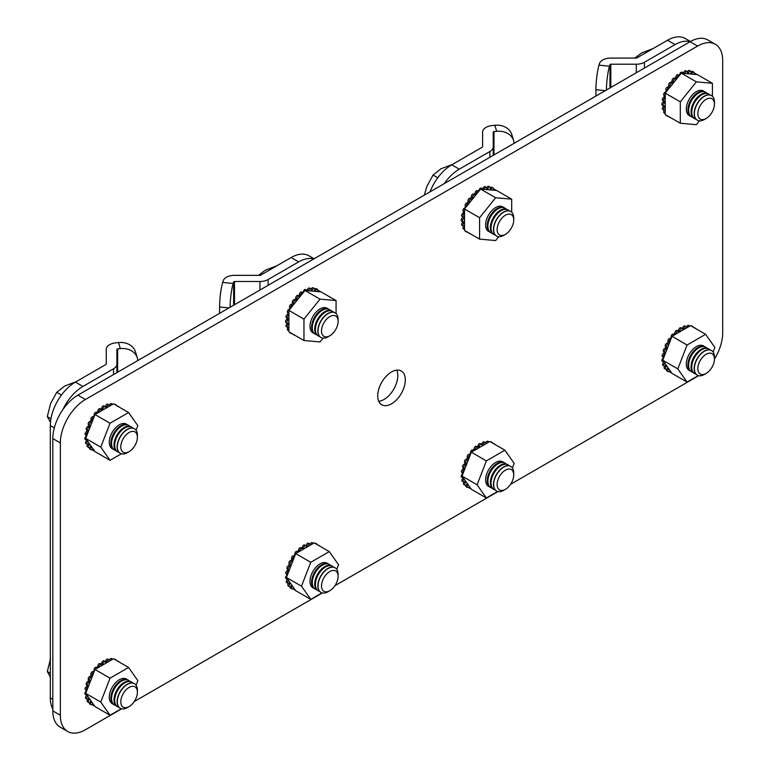 <?xml version="1.0" encoding="UTF-8"?>
<svg xmlns="http://www.w3.org/2000/svg" width="770" height="770" viewBox="0 0 770 770"><rect width="100%" height="100%" fill="white"/><g stroke="black" fill="none" stroke-linecap="round" stroke-linejoin="round"><path stroke-width="1.16" d="M391.526 403.827A19.51 11.271 120 0 0 404.269 386.636A19.51 11.271 120 0 0 401.276 370.996A19.51 11.271 120 0 0 391.526 371.968A19.51 11.271 120 0 0 378.773 389.158A19.51 11.271 120 0 0 381.766 404.799A19.51 11.271 120 0 0 391.526 403.827M378.753 401.314A19.51 11.271 120 0 0 383.999 399.486A19.51 11.271 120 0 0 396.762 370.129M714.444 359.109A35.478 20.482 120 0 0 722.693 332.852L722.693 60.541A35.478 20.482 120 0 0 715.349 44.294A35.478 20.482 120 0 0 697.61 46.056L85.441 399.486A35.478 20.482 120 0 0 60.349 442.933L52.822 438.592L52.822 710.912L60.349 715.253A35.478 20.482 120 0 0 67.702 731.5A35.478 20.482 120 0 0 85.441 729.739L121.66 708.833M60.349 442.933L60.349 715.253M134.23 701.576L322.37 592.958M334.94 585.691L497.988 491.558M510.568 484.301L697.61 376.309A35.478 20.482 120 0 0 698.669 375.673M697.61 46.056L690.084 41.705L77.914 395.135L85.441 399.486M67.702 731.5L60.176 727.159A35.478 20.482 -60 0 1 52.822 710.912M52.822 438.592A35.478 20.482 -60 0 1 77.914 395.135M644.423 68.058L644.423 62.274L675.03 44.602A35.478 20.482 120 0 1 690.084 41.705A35.478 20.482 -60 0 1 707.822 39.944L715.349 44.294M137.792 360.572A17.739 14.264 163 0 0 137.31 357.906A17.739 14.264 163 0 0 120.341 348.608L118.493 342.554A17.739 14.264 -17 0 1 135.462 351.861L137.31 357.906M54.323 427.87L50.32 425.56A35.478 20.482 -60 0 1 75.402 382.103L82.929 386.444L113.527 368.782A11.531 6.66 0 0 0 116.905 364.075L116.905 349.387A0.886 0.51 180 0 1 117.637 348.877L120.341 348.608M75.402 382.103L106 364.431A0.886 0.51 0 0 0 106.26 364.075L106.26 349.387A11.531 6.66 180 0 1 115.789 342.833L118.493 342.554M52.822 709.054A35.478 20.482 -60 0 1 50.32 697.88L52.822 699.324M50.32 425.56L50.32 697.88M82.929 386.444A35.478 20.482 120 0 0 62.861 409.621M116.905 364.075L116.905 372.622M313.746 258.98A35.478 20.482 120 0 0 298.693 261.877L268.095 279.539A11.531 6.66 180 0 1 259.942 281.493L234.504 281.493A0.886 0.51 0 0 0 233.628 281.916L233.156 283.476A17.739 2.512 95.8 0 0 230.076 307.288M219.594 313.342L219.594 306.98A17.739 2.512 -84.2 0 1 222.674 282.407L233.156 283.476M298.693 261.877L291.166 257.526L260.568 275.198A0.886 0.51 180 0 1 259.942 275.342L234.504 275.342A11.531 6.66 0 0 0 223.146 280.848L222.674 282.407M291.166 257.526A35.478 20.482 -60 0 1 308.905 255.775L314.102 258.778M514.119 143.297A17.739 14.264 163 0 0 513.638 140.641A17.739 14.264 163 0 0 496.669 131.333L494.821 125.279A17.739 14.264 -17 0 1 511.79 134.586L513.638 140.641M430.007 191.855A35.478 20.482 -60 0 1 451.74 164.828L459.267 169.169L489.864 151.507A11.531 6.66 0 0 0 493.243 146.8L493.243 132.113A0.886 0.51 180 0 1 493.974 131.612L496.669 131.333M451.74 164.828L482.338 147.157A0.886 0.51 0 0 0 482.597 146.8L482.597 132.113A11.531 6.66 180 0 1 492.126 125.558L494.821 125.279M459.267 169.169A35.478 20.482 120 0 0 444.213 183.655M493.243 146.8L493.243 155.347M644.423 62.274A11.531 6.66 180 0 1 636.27 64.218L610.831 64.218A0.886 0.51 0 0 0 609.965 64.641L609.484 66.201A17.739 2.512 95.8 0 0 606.413 90.013M595.922 96.067L595.922 89.705A17.739 2.512 -84.2 0 1 599.002 65.132L609.484 66.201M675.03 44.602L667.503 40.261L636.896 57.923A0.886 0.51 180 0 1 636.27 58.077L610.831 58.077A11.531 6.66 0 0 0 599.484 63.573L599.002 65.132M667.503 40.261A35.478 20.482 -60 0 1 685.242 38.5L690.44 41.503M100.591 663.981A23.947 13.822 -60 0 1 101.746 663.163A1.771 1.02 -60 0 1 102.997 660.939A1.771 1.02 -60 0 1 103.892 660.853L105.144 661.574A1.771 1.02 -60 0 1 105.509 662.441A23.947 13.822 -60 0 1 106.934 661.815A1.771 1.02 -60 0 1 108.166 659.938A1.771 1.02 -60 0 1 109.051 659.851A1.771 1.02 -60 0 1 109.369 661.074A23.947 13.822 -60 0 1 109.629 661.026L112.709 659.245A1.771 1.02 -60 0 0 111.852 659.351A1.771 1.02 -60 0 0 111.005 660.227M136.078 685.223L137.849 680.651L128.58 667.465L110.043 678.168L94.989 669.476L95.807 669.005A1.771 1.02 -60 0 1 96.654 668.129A1.771 1.02 -60 0 1 97.501 668.023L98.878 667.234A23.947 13.822 -60 0 1 99.138 666.984A1.771 1.02 -60 0 1 100.35 664.443A1.771 1.02 -60 0 1 101.236 664.356A1.771 1.02 -60 0 1 101.582 664.905A23.947 13.822 -60 0 1 103.007 663.894A1.771 1.02 -60 0 1 104.258 661.661A1.771 1.02 -60 0 1 105.144 661.574M96.625 667.513A23.947 13.822 -60 0 1 97.886 666.252A1.771 1.02 -60 0 1 99.099 663.721A1.771 1.02 -60 0 1 99.984 663.634L101.236 664.356M87 684.79A1.771 1.02 -60 0 1 86.567 684.713A1.771 1.02 -60 0 1 86.298 683.288A1.771 1.02 -60 0 1 87.453 681.729A1.771 1.02 -60 0 1 87.992 681.556A23.947 13.822 -60 0 1 88.694 679.737A1.771 1.02 -60 0 1 88.531 679.64A1.771 1.02 -60 0 1 88.261 678.226A1.771 1.02 -60 0 1 89.416 676.657A1.771 1.02 -60 0 1 90.206 676.522A23.947 13.822 -60 0 1 91.187 674.761A1.771 1.02 -60 0 1 90.966 673.327A1.771 1.02 -60 0 1 92.121 671.796A1.771 1.02 -60 0 1 93.006 671.71A1.771 1.02 -60 0 1 93.112 671.787A23.947 13.822 -60 0 1 94.306 670.189A1.771 1.02 -60 0 1 95.403 667.407A1.771 1.02 -60 0 1 96.289 667.321A1.771 1.02 -60 0 1 96.539 667.6M110.043 678.168L100.764 702.057L85.711 693.375L86.827 690.497A1.771 1.02 -60 0 1 86.692 690.44A1.771 1.02 -60 0 1 86.423 689.015A1.771 1.02 -60 0 1 87.578 687.446A1.771 1.02 -60 0 1 87.847 687.331A23.947 13.822 -60 0 1 88.252 685.512A1.771 1.02 -60 0 1 87.819 685.435A1.771 1.02 -60 0 1 87.549 684.01A1.771 1.02 -60 0 1 88.704 682.451A1.771 1.02 -60 0 1 89.243 682.278A23.947 13.822 -60 0 1 89.965 680.439A1.771 1.02 -60 0 1 89.782 680.372A1.771 1.02 -60 0 1 89.513 678.947A1.771 1.02 -60 0 1 90.677 677.379A1.771 1.02 -60 0 1 91.457 677.254A23.947 13.822 -60 0 1 92.439 675.482A1.771 1.02 -60 0 1 92.227 674.048A1.771 1.02 -60 0 1 93.372 672.518A1.771 1.02 -60 0 1 93.873 672.354L94.989 669.476M90.206 676.522L91.457 677.254M87.992 681.556L89.243 682.278M86.692 690.44L85.441 689.708A1.771 1.02 -60 0 1 85.162 688.293A1.771 1.02 -60 0 1 86.327 686.725A1.771 1.02 -60 0 1 86.587 686.609L87.847 687.331M117.05 660.804A1.771 1.02 -60 0 1 117.473 660.881L118.724 661.613A1.771 1.02 -60 0 1 119.004 661.94M114.124 659.12A1.771 1.02 -60 0 1 114.778 659.139L116.029 659.861A1.771 1.02 -60 0 1 116.376 660.419M115.375 659.842A1.771 1.02 -60 0 1 116.029 659.861M109.321 660.15A23.947 13.822 -60 0 1 109.465 660.14A1.771 1.02 -60 0 1 110.601 658.629A1.771 1.02 -60 0 1 111.486 658.543L112.709 659.245L113.527 658.774L128.58 667.465M104.884 661.42A23.947 13.822 -60 0 1 105.673 661.093A1.771 1.02 -60 0 1 106.905 659.207A1.771 1.02 -60 0 1 107.79 659.12L109.051 659.851M127.156 679.602A14.197 8.191 120 0 0 126.405 679.063A14.197 8.191 120 0 0 119.311 679.766A14.197 8.191 120 0 0 110.043 692.278A14.197 8.191 120 0 0 112.218 703.645A14.197 8.191 120 0 0 113.055 704.03M85.711 693.375L94.989 706.562L110.043 715.253L121.314 708.747M100.764 702.057L110.043 715.253M86.827 690.497L93.873 672.354M98.878 667.234L109.629 661.026M95.807 669.005L97.501 668.023L96.289 667.321M94.575 705.975A1.771 1.02 -60 0 1 94.065 705.917A1.771 1.02 -60 0 1 93.728 704.771M93.035 703.79A23.947 13.822 -60 0 1 92.833 703.693A1.771 1.02 -60 0 1 91.052 704.733A1.771 1.02 -60 0 1 91.11 702.587A23.947 13.822 -60 0 1 90.263 701.749A1.771 1.02 -60 0 1 88.704 702.452A1.771 1.02 -60 0 1 89.002 699.969A23.947 13.822 -60 0 1 88.434 698.775A1.771 1.02 -60 0 1 87.145 699.179A1.771 1.02 -60 0 1 86.827 697.957A1.771 1.02 -60 0 1 87.722 696.417A23.947 13.822 -60 0 1 87.665 696.138M86.972 695.166A1.771 1.02 -60 0 1 86.461 695.098A1.771 1.02 -60 0 1 86.125 693.953M105.673 661.093L106.934 661.815M109.465 660.14L110.312 660.631M94.065 705.917L92.804 705.185A1.771 1.02 -60 0 1 92.448 704.223M90.061 701.98L91.11 702.587M91.052 704.733L89.801 704.011A1.771 1.02 -60 0 1 89.609 702.346M88.704 702.452L87.453 701.72A1.771 1.02 -60 0 1 87.751 699.247L89.002 699.969M87.145 699.179L85.894 698.457A1.771 1.02 -60 0 1 85.566 697.235A1.771 1.02 -60 0 1 86.461 695.695L87.722 696.417M86.461 695.695A23.947 13.822 -60 0 1 86.336 695.031M86.461 695.098L85.21 694.376A1.771 1.02 -60 0 1 84.931 692.971A1.771 1.02 -60 0 1 86.067 691.402L86.404 691.595M86.067 691.402A23.947 13.822 -60 0 1 86.125 690.113M86.587 686.609A23.947 13.822 -60 0 1 86.962 684.944M88.704 679.708L89.638 680.247M91.187 674.761L92.439 675.482M97.886 666.252L99.138 666.984M101.746 663.163L103.007 663.894M301.301 548.105A23.947 13.822 -60 0 1 302.456 547.287A1.771 1.02 -60 0 1 303.717 545.064A1.771 1.02 -60 0 1 304.602 544.968L305.854 545.699A1.771 1.02 -60 0 1 306.219 546.565A23.947 13.822 -60 0 1 307.644 545.94A1.771 1.02 -60 0 1 308.876 544.053A1.771 1.02 -60 0 1 309.761 543.966A1.771 1.02 -60 0 1 310.079 545.199A23.947 13.822 -60 0 1 310.339 545.141L313.419 543.37A1.771 1.02 -60 0 0 312.572 543.476A1.771 1.02 -60 0 0 311.715 544.351M336.788 569.348L338.559 564.776L329.291 551.59L310.753 562.293L295.699 553.601L296.517 553.12A1.771 1.02 -60 0 1 297.364 552.254A1.771 1.02 -60 0 1 298.211 552.148L299.588 551.349A23.947 13.822 -60 0 1 299.857 551.099A1.771 1.02 -60 0 1 301.06 548.567A1.771 1.02 -60 0 1 301.946 548.481A1.771 1.02 -60 0 1 302.292 549.02A23.947 13.822 -60 0 1 303.717 548.009A1.771 1.02 -60 0 1 304.968 545.786A1.771 1.02 -60 0 1 305.854 545.699M297.336 551.638A23.947 13.822 -60 0 1 298.596 550.377A1.771 1.02 -60 0 1 299.809 547.845A1.771 1.02 -60 0 1 300.695 547.749L301.946 548.481M290.348 564.372L289.414 563.832A1.771 1.02 -60 0 1 289.241 563.765A1.771 1.02 -60 0 1 288.971 562.341A1.771 1.02 -60 0 1 290.126 560.781A1.771 1.02 -60 0 1 290.916 560.647A23.947 13.822 -60 0 1 291.897 558.876A1.771 1.02 -60 0 1 291.676 557.442A1.771 1.02 -60 0 1 292.831 555.921A1.771 1.02 -60 0 1 293.717 555.834A1.771 1.02 -60 0 1 293.822 555.911A23.947 13.822 -60 0 1 295.016 554.313A1.771 1.02 -60 0 1 296.113 551.532A1.771 1.02 -60 0 1 296.999 551.435A1.771 1.02 -60 0 1 297.258 551.715M310.753 562.293L301.484 586.182L286.43 577.49L287.537 574.613A1.771 1.02 -60 0 1 287.403 574.555A1.771 1.02 -60 0 1 287.133 573.14A1.771 1.02 -60 0 1 288.288 571.571A1.771 1.02 -60 0 1 288.558 571.456A23.947 13.822 -60 0 1 288.962 569.636A1.771 1.02 -60 0 1 288.529 569.559A1.771 1.02 -60 0 1 288.259 568.135A1.771 1.02 -60 0 1 289.414 566.576A1.771 1.02 -60 0 1 289.953 566.402A23.947 13.822 -60 0 1 290.675 564.554A1.771 1.02 -60 0 1 290.492 564.487A1.771 1.02 -60 0 1 290.223 563.062A1.771 1.02 -60 0 1 291.387 561.503A1.771 1.02 -60 0 1 292.167 561.369A23.947 13.822 -60 0 1 293.149 559.597A1.771 1.02 -60 0 1 292.937 558.163A1.771 1.02 -60 0 1 294.082 556.643A1.771 1.02 -60 0 1 294.583 556.479L295.699 553.601M290.916 560.647L292.167 561.369M287.711 568.905A1.771 1.02 -60 0 1 287.277 568.828A1.771 1.02 -60 0 1 287.008 567.413A1.771 1.02 -60 0 1 288.163 565.844A1.771 1.02 -60 0 1 288.702 565.681L289.953 566.402M287.403 574.555L286.151 573.833A1.771 1.02 -60 0 1 285.872 572.408A1.771 1.02 -60 0 1 287.037 570.849A1.771 1.02 -60 0 1 287.297 570.724L288.558 571.456M317.76 544.929A1.771 1.02 -60 0 1 318.183 545.006L319.435 545.728A1.771 1.02 -60 0 1 319.714 546.055M314.834 543.235A1.771 1.02 -60 0 1 315.488 543.264L316.739 543.986A1.771 1.02 -60 0 1 317.086 544.534M316.085 543.966A1.771 1.02 -60 0 1 316.739 543.986M310.031 544.274A23.947 13.822 -60 0 1 310.175 544.255A1.771 1.02 -60 0 1 311.311 542.754A1.771 1.02 -60 0 1 312.197 542.667L313.419 543.37L314.237 542.898L329.291 551.59M305.594 545.545A23.947 13.822 -60 0 1 306.383 545.208A1.771 1.02 -60 0 1 307.615 543.331A1.771 1.02 -60 0 1 308.5 543.245L309.761 543.966M327.866 563.727A14.197 8.191 120 0 0 327.115 563.188A14.197 8.191 120 0 0 320.022 563.89A14.197 8.191 120 0 0 310.753 576.393A14.197 8.191 120 0 0 312.928 587.77A14.197 8.191 120 0 0 313.765 588.155M286.43 577.49L295.699 590.677L310.753 599.368L322.024 592.862M301.484 586.182L310.753 599.368M287.537 574.613L294.583 556.479M299.588 551.349L310.339 545.141M296.517 553.12L298.211 552.148L296.999 551.435M295.285 590.099A1.771 1.02 -60 0 1 294.775 590.032A1.771 1.02 -60 0 1 294.438 588.886M293.745 587.914A23.947 13.822 -60 0 1 293.543 587.818A1.771 1.02 -60 0 1 291.763 588.857A1.771 1.02 -60 0 1 291.82 586.702A23.947 13.822 -60 0 1 290.973 585.874A1.771 1.02 -60 0 1 289.414 586.567A1.771 1.02 -60 0 1 289.713 584.093A23.947 13.822 -60 0 1 289.145 582.9A1.771 1.02 -60 0 1 287.855 583.294A1.771 1.02 -60 0 1 287.537 582.082A1.771 1.02 -60 0 1 288.432 580.541A23.947 13.822 -60 0 1 288.375 580.262M287.682 579.281A1.771 1.02 -60 0 1 287.172 579.223A1.771 1.02 -60 0 1 286.835 578.077M306.383 545.208L307.644 545.94M310.175 544.255L311.022 544.746M294.775 590.032L293.524 589.31A1.771 1.02 -60 0 1 293.158 588.347M290.771 586.095L291.82 586.702M291.763 588.857L290.511 588.126A1.771 1.02 -60 0 1 290.319 586.471M289.414 586.567L288.163 585.845A1.771 1.02 -60 0 1 288.461 583.362L289.713 584.093M287.855 583.294L286.604 582.572A1.771 1.02 -60 0 1 286.276 581.36A1.771 1.02 -60 0 1 287.172 579.82L288.432 580.541M287.172 579.82A23.947 13.822 -60 0 1 287.046 579.146M287.172 579.223L285.92 578.501A1.771 1.02 -60 0 1 285.641 577.096A1.771 1.02 -60 0 1 286.777 575.527L287.114 575.719M286.777 575.527A23.947 13.822 -60 0 1 286.835 574.228M287.297 570.724A23.947 13.822 -60 0 1 287.672 569.059M288.702 565.681A23.947 13.822 -60 0 1 289.405 563.861M291.897 558.876L293.149 559.597M298.596 550.377L299.857 551.099M302.456 547.287L303.717 548.009M476.919 446.706A23.947 13.822 -60 0 1 478.083 445.897A1.771 1.02 -60 0 1 479.335 443.664A1.771 1.02 -60 0 1 480.22 443.578L481.471 444.3A1.771 1.02 -60 0 1 481.837 445.166A23.947 13.822 -60 0 1 483.262 444.54A1.771 1.02 -60 0 1 484.494 442.663A1.771 1.02 -60 0 1 485.379 442.577A1.771 1.02 -60 0 1 485.706 443.799A23.947 13.822 -60 0 1 485.966 443.751L489.037 441.97A1.771 1.02 -60 0 0 488.19 442.086A1.771 1.02 -60 0 0 487.343 442.952M512.406 467.958L514.187 463.376L504.908 450.19L486.37 460.893L471.317 452.202L472.135 451.73A1.771 1.02 -60 0 1 472.992 450.854A1.771 1.02 -60 0 1 473.839 450.748L475.215 449.959A23.947 13.822 -60 0 1 475.475 449.709A1.771 1.02 -60 0 1 476.678 447.168A1.771 1.02 -60 0 1 477.573 447.081A1.771 1.02 -60 0 1 477.91 447.63A23.947 13.822 -60 0 1 479.335 446.619A1.771 1.02 -60 0 1 480.586 444.386A1.771 1.02 -60 0 1 481.471 444.3M472.953 450.238A23.947 13.822 -60 0 1 474.224 448.977A1.771 1.02 -60 0 1 475.427 446.446A1.771 1.02 -60 0 1 476.312 446.359L477.573 447.081M465.966 462.972L465.042 462.443A1.771 1.02 -60 0 1 464.859 462.366A1.771 1.02 -60 0 1 464.589 460.951A1.771 1.02 -60 0 1 465.754 459.382A1.771 1.02 -60 0 1 466.533 459.247A23.947 13.822 -60 0 1 467.515 457.486A1.771 1.02 -60 0 1 467.303 456.052A1.771 1.02 -60 0 1 468.449 454.521A1.771 1.02 -60 0 1 469.334 454.435A1.771 1.02 -60 0 1 469.44 454.512A23.947 13.822 -60 0 1 470.634 452.914A1.771 1.02 -60 0 1 471.731 450.132A1.771 1.02 -60 0 1 472.616 450.046A1.771 1.02 -60 0 1 472.876 450.325M486.37 460.893L477.102 484.792L462.048 476.101L463.165 473.223A1.771 1.02 -60 0 1 463.02 473.165A1.771 1.02 -60 0 1 462.751 471.74A1.771 1.02 -60 0 1 463.915 470.181A1.771 1.02 -60 0 1 464.175 470.056A23.947 13.822 -60 0 1 464.589 468.237A1.771 1.02 -60 0 1 464.156 468.16A1.771 1.02 -60 0 1 463.877 466.736A1.771 1.02 -60 0 1 465.042 465.176A1.771 1.02 -60 0 1 465.581 465.003A23.947 13.822 -60 0 1 466.293 463.165A1.771 1.02 -60 0 1 466.119 463.097A1.771 1.02 -60 0 1 465.85 461.673A1.771 1.02 -60 0 1 467.005 460.114A1.771 1.02 -60 0 1 467.794 459.979A23.947 13.822 -60 0 1 468.776 458.208A1.771 1.02 -60 0 1 468.555 456.774A1.771 1.02 -60 0 1 469.7 455.253A1.771 1.02 -60 0 1 470.2 455.08L471.317 452.202M466.533 459.247L467.794 459.979M463.328 467.515A1.771 1.02 -60 0 1 462.895 467.438A1.771 1.02 -60 0 1 462.626 466.014A1.771 1.02 -60 0 1 463.781 464.454A1.771 1.02 -60 0 1 464.329 464.281L465.581 465.003M463.02 473.165L461.769 472.433A1.771 1.02 -60 0 1 461.5 471.019A1.771 1.02 -60 0 1 462.655 469.45A1.771 1.02 -60 0 1 462.924 469.334L464.175 470.056M493.387 443.539A1.771 1.02 -60 0 1 493.801 443.616L495.062 444.338A1.771 1.02 -60 0 1 495.341 444.665M490.461 441.845A1.771 1.02 -60 0 1 491.106 441.865L492.357 442.596A1.771 1.02 -60 0 1 492.704 443.145M491.712 442.567A1.771 1.02 -60 0 1 492.357 442.596M485.649 442.885A23.947 13.822 -60 0 1 485.793 442.865A1.771 1.02 -60 0 1 486.938 441.354A1.771 1.02 -60 0 1 487.824 441.268L489.037 441.97L489.855 441.499L504.908 450.19M481.212 444.155A23.947 13.822 -60 0 1 482.01 443.818A1.771 1.02 -60 0 1 483.242 441.942A1.771 1.02 -60 0 1 484.128 441.845L485.379 442.577M503.484 462.327A14.197 8.191 120 0 0 502.733 461.788A14.197 8.191 120 0 0 495.639 462.5A14.197 8.191 120 0 0 486.37 475.003A14.197 8.191 120 0 0 488.546 486.37A14.197 8.191 120 0 0 489.383 486.756M462.048 476.101L471.317 489.287L486.37 497.978L497.641 491.472M477.102 484.792L486.37 497.978M463.165 473.223L470.2 455.08M475.215 449.959L485.966 443.751M472.135 451.73L473.839 450.748L472.616 450.046M470.903 488.7A1.771 1.02 -60 0 1 470.393 488.642A1.771 1.02 -60 0 1 470.056 487.497M469.373 486.515A23.947 13.822 -60 0 1 469.161 486.419A1.771 1.02 -60 0 1 467.38 487.458A1.771 1.02 -60 0 1 467.448 485.312A23.947 13.822 -60 0 1 466.591 484.474A1.771 1.02 -60 0 1 465.032 485.177A1.771 1.02 -60 0 1 465.34 482.694A23.947 13.822 -60 0 1 464.772 481.5A1.771 1.02 -60 0 1 463.482 481.905A1.771 1.02 -60 0 1 463.155 480.682A1.771 1.02 -60 0 1 464.05 479.142A23.947 13.822 -60 0 1 463.992 478.863M463.309 477.891A1.771 1.02 -60 0 1 462.799 477.824A1.771 1.02 -60 0 1 462.462 476.678M482.01 443.818L483.262 444.54M485.793 442.865L486.64 443.356M470.393 488.642L469.142 487.92A1.771 1.02 -60 0 1 468.776 486.958M466.399 484.705L467.448 485.312M467.38 487.458L466.129 486.736A1.771 1.02 -60 0 1 465.937 485.071M465.032 485.177L463.781 484.445A1.771 1.02 -60 0 1 464.079 481.972L465.34 482.694M463.482 481.905L462.221 481.183A1.771 1.02 -60 0 1 461.904 479.96A1.771 1.02 -60 0 1 462.799 478.42L464.05 479.142M462.799 478.42A23.947 13.822 -60 0 1 462.664 477.756M462.799 477.824L461.538 477.102A1.771 1.02 -60 0 1 461.269 475.696A1.771 1.02 -60 0 1 462.404 474.137L462.731 474.32M462.404 474.137A23.947 13.822 -60 0 1 462.452 472.838M462.924 469.334A23.947 13.822 -60 0 1 463.29 467.669M464.329 464.281A23.947 13.822 -60 0 1 465.032 462.462M467.515 457.486L468.776 458.208M474.224 448.977L475.475 449.709M478.083 445.897L479.335 446.619M677.629 330.831A23.947 13.822 -60 0 1 678.793 330.012A1.771 1.02 -60 0 1 680.045 327.789A1.771 1.02 -60 0 1 680.93 327.702L682.182 328.424A1.771 1.02 -60 0 1 682.557 329.291A23.947 13.822 -60 0 1 683.972 328.665A1.771 1.02 -60 0 1 685.204 326.778A1.771 1.02 -60 0 1 686.089 326.692A1.771 1.02 -60 0 1 686.417 327.924A23.947 13.822 -60 0 1 686.676 327.866L689.747 326.095A1.771 1.02 -60 0 0 688.9 326.201A1.771 1.02 -60 0 0 688.053 327.077M713.116 352.073L714.897 347.501L705.618 334.315L687.081 345.018L672.027 336.326L672.845 335.855A1.771 1.02 -60 0 1 673.702 334.979A1.771 1.02 -60 0 1 674.549 334.873L675.925 334.074A23.947 13.822 -60 0 1 676.185 333.824A1.771 1.02 -60 0 1 677.398 331.293A1.771 1.02 -60 0 1 678.283 331.206A1.771 1.02 -60 0 1 678.62 331.755A23.947 13.822 -60 0 1 680.045 330.734A1.771 1.02 -60 0 1 681.296 328.511A1.771 1.02 -60 0 1 682.182 328.424M673.663 334.363A23.947 13.822 -60 0 1 674.934 333.102A1.771 1.02 -60 0 1 676.137 330.571A1.771 1.02 -60 0 1 677.023 330.484L678.283 331.206M670.16 338.627A23.947 13.822 -60 0 1 671.344 337.039A1.771 1.02 -60 0 1 672.441 334.257A1.771 1.02 -60 0 1 673.327 334.17A1.771 1.02 -60 0 1 673.586 334.44M666.685 347.097L665.752 346.558A1.771 1.02 -60 0 1 665.569 346.49A1.771 1.02 -60 0 1 665.299 345.066A1.771 1.02 -60 0 1 666.464 343.507A1.771 1.02 -60 0 1 667.244 343.372A23.947 13.822 -60 0 1 668.225 341.601A1.771 1.02 -60 0 1 668.014 340.167A1.771 1.02 -60 0 1 669.159 338.646A1.771 1.02 -60 0 1 670.044 338.559A1.771 1.02 -60 0 1 670.15 338.636L670.044 338.559M687.081 345.018L677.812 368.907L662.758 360.216L663.875 357.338A1.771 1.02 -60 0 1 663.73 357.28A1.771 1.02 -60 0 1 663.461 355.865A1.771 1.02 -60 0 1 664.625 354.296A1.771 1.02 -60 0 1 664.885 354.181A23.947 13.822 -60 0 1 665.299 352.362A1.771 1.02 -60 0 1 664.866 352.285A1.771 1.02 -60 0 1 664.587 350.86A1.771 1.02 -60 0 1 665.752 349.301A1.771 1.02 -60 0 1 666.291 349.128A23.947 13.822 -60 0 1 667.003 347.28A1.771 1.02 -60 0 1 666.83 347.212A1.771 1.02 -60 0 1 666.56 345.797A1.771 1.02 -60 0 1 667.715 344.228A1.771 1.02 -60 0 1 668.504 344.094A23.947 13.822 -60 0 1 669.486 342.332A1.771 1.02 -60 0 1 669.265 340.898A1.771 1.02 -60 0 1 670.41 339.368A1.771 1.02 -60 0 1 670.911 339.204L672.027 336.326M667.244 343.372L668.504 344.094M664.038 351.63A1.771 1.02 -60 0 1 663.605 351.563A1.771 1.02 -60 0 1 663.336 350.138A1.771 1.02 -60 0 1 664.491 348.569A1.771 1.02 -60 0 1 665.039 348.406L666.291 349.128M663.73 357.28L662.479 356.558A1.771 1.02 -60 0 1 662.21 355.134A1.771 1.02 -60 0 1 663.365 353.574A1.771 1.02 -60 0 1 663.634 353.449L664.885 354.181M694.097 327.654A1.771 1.02 -60 0 1 694.511 327.731L695.772 328.453A1.771 1.02 -60 0 1 696.051 328.78M691.171 325.97A1.771 1.02 -60 0 1 691.816 325.989L693.067 326.711A1.771 1.02 -60 0 1 693.414 327.26M692.423 326.692A1.771 1.02 -60 0 1 693.067 326.711M686.359 327A23.947 13.822 -60 0 1 686.503 326.99A1.771 1.02 -60 0 1 687.649 325.479A1.771 1.02 -60 0 1 688.534 325.392L689.747 326.095L690.565 325.623L705.618 334.315M681.922 328.27A23.947 13.822 -60 0 1 682.721 327.933A1.771 1.02 -60 0 1 683.952 326.056A1.771 1.02 -60 0 1 684.838 325.97L686.089 326.692M704.194 346.452A14.197 8.191 120 0 0 703.453 345.913A14.197 8.191 120 0 0 696.35 346.615A14.197 8.191 120 0 0 687.081 359.128A14.197 8.191 120 0 0 689.256 370.495A14.197 8.191 120 0 0 690.093 370.88M662.758 360.216L672.027 373.411L687.081 382.093L698.351 375.587M677.812 368.907L687.081 382.093M663.875 357.338L670.911 339.204M675.925 334.074L686.676 327.866M672.845 335.855L674.549 334.873L673.327 334.17M671.613 372.824A1.771 1.02 -60 0 1 671.103 372.757A1.771 1.02 -60 0 1 670.766 371.612M670.083 370.639A23.947 13.822 -60 0 1 669.881 370.543A1.771 1.02 -60 0 1 668.091 371.583A1.771 1.02 -60 0 1 668.158 369.427A23.947 13.822 -60 0 1 667.301 368.599A1.771 1.02 -60 0 1 665.742 369.292A1.771 1.02 -60 0 1 666.05 366.818A23.947 13.822 -60 0 1 665.482 365.625A1.771 1.02 -60 0 1 664.192 366.029A1.771 1.02 -60 0 1 663.865 364.807A1.771 1.02 -60 0 1 664.76 363.267A23.947 13.822 -60 0 1 664.702 362.988M664.019 362.006A1.771 1.02 -60 0 1 663.509 361.948A1.771 1.02 -60 0 1 663.172 360.803M682.721 327.933L683.972 328.665M686.503 326.99L687.35 327.481M671.103 372.757L669.852 372.035A1.771 1.02 -60 0 1 669.486 371.073M667.109 368.83L668.158 369.427M668.091 371.583L666.839 370.861A1.771 1.02 -60 0 1 666.647 369.196M665.742 369.292L664.491 368.57A1.771 1.02 -60 0 1 664.789 366.087L666.05 366.818M664.192 366.029L662.932 365.298A1.771 1.02 -60 0 1 662.614 364.085A1.771 1.02 -60 0 1 663.509 362.545L664.76 363.267M663.509 362.545A23.947 13.822 -60 0 1 663.374 361.871M663.509 361.948L662.248 361.226A1.771 1.02 -60 0 1 661.979 359.821A1.771 1.02 -60 0 1 663.114 358.252L663.442 358.445M663.114 358.252A23.947 13.822 -60 0 1 663.163 356.953M663.634 353.449A23.947 13.822 -60 0 1 664 351.784M665.039 348.406A23.947 13.822 -60 0 1 665.742 346.587M668.225 341.601L669.486 342.332M674.934 333.102L676.185 333.824M678.793 330.012L680.045 330.734M100.591 409.043A23.947 13.822 -60 0 1 101.746 408.225A1.771 1.02 -60 0 1 102.997 406.002A1.771 1.02 -60 0 1 103.892 405.915L105.144 406.637A1.771 1.02 -60 0 1 105.509 407.503A23.947 13.822 -60 0 1 106.934 406.878A1.771 1.02 -60 0 1 108.166 405.001A1.771 1.02 -60 0 1 109.051 404.914A1.771 1.02 -60 0 1 109.369 406.137A23.947 13.822 -60 0 1 109.629 406.079L112.709 404.308A1.771 1.02 -60 0 0 111.852 404.414A1.771 1.02 -60 0 0 111.005 405.289M136.078 430.286L137.849 425.714L128.58 412.528L110.043 423.231L94.989 414.539L95.807 414.067A1.771 1.02 -60 0 1 96.654 413.192A1.771 1.02 -60 0 1 97.501 413.086L98.878 412.297A23.947 13.822 -60 0 1 99.138 412.037A1.771 1.02 -60 0 1 100.35 409.505A1.771 1.02 -60 0 1 101.236 409.419A1.771 1.02 -60 0 1 101.582 409.967A23.947 13.822 -60 0 1 103.007 408.957A1.771 1.02 -60 0 1 104.258 406.724A1.771 1.02 -60 0 1 105.144 406.637M96.625 412.576A23.947 13.822 -60 0 1 97.886 411.315A1.771 1.02 -60 0 1 99.099 408.783A1.771 1.02 -60 0 1 99.984 408.697L101.236 409.419M89.638 425.31L88.704 424.771A1.771 1.02 -60 0 1 88.531 424.703A1.771 1.02 -60 0 1 88.261 423.288A1.771 1.02 -60 0 1 89.416 421.719A1.771 1.02 -60 0 1 90.206 421.585A23.947 13.822 -60 0 1 91.187 419.823A1.771 1.02 -60 0 1 90.966 418.389A1.771 1.02 -60 0 1 92.121 416.859A1.771 1.02 -60 0 1 93.006 416.772A1.771 1.02 -60 0 1 93.112 416.849A23.947 13.822 -60 0 1 94.306 415.251A1.771 1.02 -60 0 1 95.403 412.47A1.771 1.02 -60 0 1 96.289 412.383A1.771 1.02 -60 0 1 96.539 412.662M110.043 423.231L100.764 447.12L85.711 438.428L86.827 435.56A1.771 1.02 -60 0 1 86.692 435.502A1.771 1.02 -60 0 1 86.423 434.078A1.771 1.02 -60 0 1 87.578 432.509A1.771 1.02 -60 0 1 87.847 432.394A23.947 13.822 -60 0 1 88.252 430.574A1.771 1.02 -60 0 1 87.819 430.497A1.771 1.02 -60 0 1 87.549 429.073A1.771 1.02 -60 0 1 88.704 427.514A1.771 1.02 -60 0 1 89.243 427.34A23.947 13.822 -60 0 1 89.965 425.502A1.771 1.02 -60 0 1 89.782 425.435A1.771 1.02 -60 0 1 89.513 424.01A1.771 1.02 -60 0 1 90.677 422.441A1.771 1.02 -60 0 1 91.457 422.316A23.947 13.822 -60 0 1 92.439 420.545A1.771 1.02 -60 0 1 92.227 419.111A1.771 1.02 -60 0 1 93.372 417.581A1.771 1.02 -60 0 1 93.873 417.417L94.989 414.539M90.206 421.585L91.457 422.316M87 429.853A1.771 1.02 -60 0 1 86.567 429.775A1.771 1.02 -60 0 1 86.298 428.351A1.771 1.02 -60 0 1 87.453 426.792A1.771 1.02 -60 0 1 87.992 426.619L89.243 427.34M86.692 435.502L85.441 434.771A1.771 1.02 -60 0 1 85.162 433.356A1.771 1.02 -60 0 1 86.327 431.787A1.771 1.02 -60 0 1 86.587 431.672L87.847 432.394M117.05 405.867A1.771 1.02 -60 0 1 117.473 405.944L118.724 406.675A1.771 1.02 -60 0 1 119.004 407.003M114.124 404.183A1.771 1.02 -60 0 1 114.778 404.202L116.029 404.924A1.771 1.02 -60 0 1 116.376 405.482M115.375 404.905A1.771 1.02 -60 0 1 116.029 404.924M109.321 405.213A23.947 13.822 -60 0 1 109.465 405.203A1.771 1.02 -60 0 1 110.601 403.692A1.771 1.02 -60 0 1 111.486 403.605L112.709 404.308L113.527 403.836L128.58 412.528M104.884 406.483A23.947 13.822 -60 0 1 105.673 406.156A1.771 1.02 -60 0 1 106.905 404.269A1.771 1.02 -60 0 1 107.79 404.183L109.051 404.914M127.156 424.665A14.197 8.191 120 0 0 126.405 424.126A14.197 8.191 120 0 0 119.311 424.828A14.197 8.191 120 0 0 110.043 437.341A14.197 8.191 120 0 0 112.218 448.708A14.197 8.191 120 0 0 113.055 449.093M85.711 438.428L94.989 451.624L110.043 460.316L121.314 453.809M100.764 447.12L110.043 460.316M86.827 435.56L93.873 417.417M98.878 412.297L109.629 406.079M95.807 414.067L97.501 413.086L96.289 412.383M94.575 451.037A1.771 1.02 -60 0 1 94.065 450.979A1.771 1.02 -60 0 1 93.728 449.834M93.035 448.852A23.947 13.822 -60 0 1 92.833 448.756A1.771 1.02 -60 0 1 91.052 449.796A1.771 1.02 -60 0 1 91.11 447.649A23.947 13.822 -60 0 1 90.263 446.812A1.771 1.02 -60 0 1 88.704 447.514A1.771 1.02 -60 0 1 89.002 445.031A23.947 13.822 -60 0 1 88.434 443.838A1.771 1.02 -60 0 1 87.145 444.242A1.771 1.02 -60 0 1 86.827 443.019A1.771 1.02 -60 0 1 87.722 441.48A23.947 13.822 -60 0 1 87.665 441.2M86.972 440.228A1.771 1.02 -60 0 1 86.461 440.161A1.771 1.02 -60 0 1 86.125 439.016M105.673 406.156L106.934 406.878M109.465 405.203L110.312 405.694M94.065 450.979L92.804 450.248A1.771 1.02 -60 0 1 92.448 449.285M90.061 447.043L91.11 447.649M91.052 449.796L89.801 449.074A1.771 1.02 -60 0 1 89.609 447.409M88.704 447.514L87.453 446.783A1.771 1.02 -60 0 1 87.751 444.309L89.002 445.031M87.145 444.242L85.894 443.52A1.771 1.02 -60 0 1 85.566 442.298A1.771 1.02 -60 0 1 86.461 440.758L87.722 441.48M86.461 440.758A23.947 13.822 -60 0 1 86.336 440.094M86.461 440.161L85.21 439.439A1.771 1.02 -60 0 1 84.931 438.034A1.771 1.02 -60 0 1 86.067 436.465L86.404 436.657M86.067 436.465A23.947 13.822 -60 0 1 86.125 435.175M86.587 431.672A23.947 13.822 -60 0 1 86.962 430.007M87.992 426.619A23.947 13.822 -60 0 1 88.694 424.799M91.187 419.823L92.439 420.545M97.886 411.315L99.138 412.037M101.746 408.225L103.007 408.957M288.914 328.107L288.057 327.616A1.771 1.02 -60 0 0 287.325 329.368A1.771 1.02 -60 0 0 287.691 330.176L288.914 330.879A1.771 1.02 -60 0 1 288.577 330.089A1.771 1.02 -60 0 1 288.914 328.915L288.914 327.327A23.947 13.822 -60 0 1 288.827 327.077A1.771 1.02 -60 0 1 287.605 327.414A1.771 1.02 -60 0 1 287.229 326.596A1.771 1.02 -60 0 1 288.25 324.594A23.947 13.822 -60 0 1 288.076 323.044A1.771 1.02 -60 0 1 287.143 323.159L285.891 322.438A1.771 1.02 -60 0 1 285.526 321.629A1.771 1.02 -60 0 1 286.825 319.425L288.076 320.147A23.947 13.822 -60 0 1 288.25 318.414A1.771 1.02 -60 0 1 287.605 318.385A1.771 1.02 -60 0 1 287.229 317.577A1.771 1.02 -60 0 1 288.827 315.267A23.947 13.822 -60 0 1 288.914 314.911L288.914 311.359A1.771 1.02 -60 0 0 288.577 312.533A1.771 1.02 -60 0 0 288.914 313.323L287.691 312.62A1.771 1.02 -60 0 1 287.325 311.811A1.771 1.02 -60 0 1 289.183 309.473L289.52 309.656M287.143 323.159A1.771 1.02 -60 0 1 286.777 322.351A1.771 1.02 -60 0 1 288.076 320.147M287.605 327.414L286.344 326.682A1.771 1.02 -60 0 1 285.978 325.874A1.771 1.02 -60 0 1 286.989 323.872L288.25 324.594M298.288 295.738A23.947 13.822 -60 0 1 299.549 294.583A1.771 1.02 -60 0 1 299.52 294.294A1.771 1.02 -60 0 1 300.29 292.504A1.771 1.02 -60 0 1 301.657 292.032L302.908 292.754A1.771 1.02 -60 0 1 303.034 292.841L304.968 290.444L321.023 291.878L336.076 300.57L320.022 299.135L303.967 319.107L303.967 340.513L320.022 341.947L323.092 338.126M303.967 319.107L288.914 310.416L290.839 308.01A1.771 1.02 -60 0 1 290.742 307.49A1.771 1.02 -60 0 1 291.483 305.738A1.771 1.02 -60 0 1 292.841 305.209A23.947 13.822 -60 0 1 293.88 303.476A1.771 1.02 -60 0 1 293.601 302.726A1.771 1.02 -60 0 1 294.371 300.945A1.771 1.02 -60 0 1 295.738 300.464A1.771 1.02 -60 0 1 295.892 300.589A23.947 13.822 -60 0 1 297.124 299.049A1.771 1.02 -60 0 1 297.008 298.49A1.771 1.02 -60 0 1 297.778 296.71A1.771 1.02 -60 0 1 299.145 296.229A1.771 1.02 -60 0 1 299.434 296.565A23.947 13.822 -60 0 1 300.8 295.305A1.771 1.02 -60 0 1 300.772 295.016A1.771 1.02 -60 0 1 301.542 293.226A1.771 1.02 -60 0 1 302.908 292.754M294.65 299.838A23.947 13.822 -60 0 1 295.873 298.317A1.771 1.02 -60 0 1 295.747 297.769A1.771 1.02 -60 0 1 296.527 295.978A1.771 1.02 -60 0 1 297.894 295.507L299.145 296.229M289.857 307.586L289.972 307.634A1.771 1.02 -60 0 1 289.857 307.586A1.771 1.02 -60 0 1 289.481 306.768A1.771 1.02 -60 0 1 290.232 305.016A1.771 1.02 -60 0 1 291.58 304.487A23.947 13.822 -60 0 1 292.619 302.754A1.771 1.02 -60 0 1 292.35 302.004A1.771 1.02 -60 0 1 293.12 300.213A1.771 1.02 -60 0 1 294.486 299.742A1.771 1.02 -60 0 1 294.631 299.857L295.565 300.396M291.58 304.487L292.841 305.209M287.605 318.385L286.344 317.663A1.771 1.02 -60 0 1 285.978 316.855A1.771 1.02 -60 0 1 287.566 314.535L288.827 315.267M327.866 308.789A14.197 8.191 120 0 0 327.115 308.25A14.197 8.191 120 0 0 316.181 312.052A14.197 8.191 120 0 0 309.983 326.336A14.197 8.191 120 0 0 312.928 332.833A14.197 8.191 120 0 0 313.765 333.217M288.914 310.416L288.914 311.359M288.914 328.915L288.914 331.822L303.967 340.513M336.076 313.583L336.076 300.57M320.022 299.135L304.968 290.444M290.839 308.01L303.034 292.841M288.914 327.327L288.914 314.911M291.753 333.468A1.771 1.02 -60 0 1 291.108 333.449A1.771 1.02 -60 0 1 290.762 332.89M294.39 334.989A1.771 1.02 -60 0 1 293.967 334.911A1.771 1.02 -60 0 1 293.688 334.584M305.68 290.502A1.771 1.02 -60 0 1 306.835 290.223A1.771 1.02 -60 0 1 307.153 290.637M308.337 290.742A23.947 13.822 -60 0 1 308.606 290.656A1.771 1.02 -60 0 1 309.492 289.106A1.771 1.02 -60 0 1 310.714 288.779A1.771 1.02 -60 0 1 311.013 290.097A23.947 13.822 -60 0 1 312.322 289.992A1.771 1.02 -60 0 1 314.324 288.49A1.771 1.02 -60 0 1 314.497 290.184A23.947 13.822 -60 0 1 315.642 290.511A1.771 1.02 -60 0 1 317.471 289.376A1.771 1.02 -60 0 1 317.471 291.445A23.947 13.822 -60 0 1 317.654 291.57M318.838 291.676A1.771 1.02 -60 0 1 320.002 291.397A1.771 1.02 -60 0 1 320.31 291.811M286.825 319.425A23.947 13.822 -60 0 1 286.95 318.02M287.566 314.535A23.947 13.822 -60 0 1 288.028 312.812M289.183 309.473A23.947 13.822 -60 0 1 289.963 307.644M292.619 302.754L293.88 303.476M295.873 298.317L297.124 299.049M299.549 294.583L300.8 295.305M302.35 292.427A23.947 13.822 -60 0 1 303.447 291.734L303.775 291.926M303.447 291.734A1.771 1.02 -60 0 1 304.227 289.963A1.771 1.02 -60 0 1 305.584 289.501L306.835 290.223M306.71 290.146A23.947 13.822 -60 0 1 307.355 289.924L308.606 290.656M307.355 289.924A1.771 1.02 -60 0 1 308.241 288.384A1.771 1.02 -60 0 1 309.453 288.047L310.714 288.779M311.042 289.27A23.947 13.822 -60 0 1 311.07 289.27L312.322 289.992M311.07 289.27A1.771 1.02 -60 0 1 313.063 287.768L314.324 288.49M314.593 289.905L315.642 290.511M314.689 289.318A1.771 1.02 -60 0 1 316.22 288.654L317.471 289.376M317.731 290.839A1.771 1.02 -60 0 1 318.751 290.675L320.002 291.397M293.967 334.911L292.716 334.19A1.771 1.02 -60 0 1 292.436 333.862M291.108 333.449L289.857 332.717A1.771 1.02 -60 0 1 289.51 332.168M286.989 323.872A23.947 13.822 -60 0 1 286.883 323.015M511.694 212.183L511.694 199.17L495.639 197.736L479.585 217.708L479.585 239.124L464.531 230.432L464.531 229.479A1.771 1.02 -60 0 1 464.204 228.69A1.771 1.02 -60 0 1 464.531 227.525L464.531 225.937A23.947 13.822 -60 0 1 464.445 225.677A1.771 1.02 -60 0 1 463.222 226.014A1.771 1.02 -60 0 1 462.857 225.206A1.771 1.02 -60 0 1 463.867 223.194A23.947 13.822 -60 0 1 463.704 221.654A1.771 1.02 -60 0 1 462.77 221.77L461.509 221.048A1.771 1.02 -60 0 1 461.143 220.23A1.771 1.02 -60 0 1 462.443 218.035L463.704 218.757A23.947 13.822 -60 0 1 463.867 217.024A1.771 1.02 -60 0 1 463.222 216.996A1.771 1.02 -60 0 1 462.857 216.187A1.771 1.02 -60 0 1 464.445 213.868A23.947 13.822 -60 0 1 464.531 213.521L464.531 209.969A1.771 1.02 -60 0 0 464.204 211.144A1.771 1.02 -60 0 0 464.531 211.933L463.309 211.23A1.771 1.02 -60 0 1 462.943 210.412A1.771 1.02 -60 0 1 464.811 208.073L465.138 208.266M462.77 221.77A1.771 1.02 -60 0 1 462.395 220.961A1.771 1.02 -60 0 1 463.704 218.757M463.222 226.014L461.971 225.292A1.771 1.02 -60 0 1 461.605 224.474A1.771 1.02 -60 0 1 462.616 222.472L463.867 223.194M464.531 229.489L463.309 228.777A1.771 1.02 -60 0 1 462.943 227.968A1.771 1.02 -60 0 1 463.684 226.226L464.531 226.717M473.906 194.338A23.947 13.822 -60 0 1 475.167 193.183A1.771 1.02 -60 0 1 475.138 192.895A1.771 1.02 -60 0 1 475.918 191.114A1.771 1.02 -60 0 1 477.284 190.633L478.536 191.355A1.771 1.02 -60 0 1 478.651 191.451L480.586 189.045L496.64 190.479L511.694 199.17M479.585 217.708L464.531 209.017L466.466 206.62A1.771 1.02 -60 0 1 466.36 206.1A1.771 1.02 -60 0 1 467.111 204.348A1.771 1.02 -60 0 1 468.458 203.819A23.947 13.822 -60 0 1 469.498 202.077A1.771 1.02 -60 0 1 469.219 201.336A1.771 1.02 -60 0 1 469.998 199.546A1.771 1.02 -60 0 1 471.365 199.074A1.771 1.02 -60 0 1 471.51 199.189A23.947 13.822 -60 0 1 472.751 197.649A1.771 1.02 -60 0 1 472.626 197.101A1.771 1.02 -60 0 1 473.396 195.31A1.771 1.02 -60 0 1 474.772 194.839A1.771 1.02 -60 0 1 475.052 195.176A23.947 13.822 -60 0 1 476.418 193.905A1.771 1.02 -60 0 1 476.389 193.617A1.771 1.02 -60 0 1 477.169 191.836A1.771 1.02 -60 0 1 478.536 191.355M470.278 198.439A23.947 13.822 -60 0 1 471.49 196.928A1.771 1.02 -60 0 1 471.375 196.369A1.771 1.02 -60 0 1 472.145 194.589A1.771 1.02 -60 0 1 473.512 194.107L474.772 194.839M465.475 206.187L465.59 206.235A1.771 1.02 -60 0 1 465.475 206.187A1.771 1.02 -60 0 1 465.109 205.378A1.771 1.02 -60 0 1 465.85 203.617A1.771 1.02 -60 0 1 467.207 203.088A23.947 13.822 -60 0 1 468.247 201.355A1.771 1.02 -60 0 1 467.967 200.604A1.771 1.02 -60 0 1 468.738 198.824A1.771 1.02 -60 0 1 470.104 198.352A1.771 1.02 -60 0 1 470.258 198.468L471.182 199.006M467.207 203.088L468.458 203.819M463.222 216.996L461.971 216.274A1.771 1.02 -60 0 1 461.605 215.456A1.771 1.02 -60 0 1 463.194 213.146L464.445 213.868M503.484 207.39A14.197 8.191 120 0 0 502.733 206.851A14.197 8.191 120 0 0 491.799 210.653A14.197 8.191 120 0 0 485.61 224.936A14.197 8.191 120 0 0 488.546 231.433A14.197 8.191 120 0 0 489.383 231.818M464.531 209.017L464.531 209.969M479.585 239.124L495.639 240.558L498.719 236.727M495.639 197.736L480.586 189.045M466.466 206.62L478.651 191.451M464.531 225.937L464.531 213.521M464.531 229.479L464.531 227.525M467.38 232.078A1.771 1.02 -60 0 1 466.726 232.049A1.771 1.02 -60 0 1 466.379 231.501M470.008 233.589A1.771 1.02 -60 0 1 469.584 233.512A1.771 1.02 -60 0 1 469.315 233.185M481.298 189.112A1.771 1.02 -60 0 1 482.463 188.833A1.771 1.02 -60 0 1 482.771 189.237M483.964 189.343A23.947 13.822 -60 0 1 484.234 189.256A1.771 1.02 -60 0 1 485.119 187.707A1.771 1.02 -60 0 1 486.332 187.38A1.771 1.02 -60 0 1 486.63 188.698A23.947 13.822 -60 0 1 487.949 188.592A1.771 1.02 -60 0 1 489.941 187.091A1.771 1.02 -60 0 1 490.115 188.794A23.947 13.822 -60 0 1 491.27 189.112A1.771 1.02 -60 0 1 493.098 187.986A1.771 1.02 -60 0 1 493.089 190.046A23.947 13.822 -60 0 1 493.272 190.18M494.465 190.286A1.771 1.02 -60 0 1 495.62 190.007A1.771 1.02 -60 0 1 495.938 190.421M462.443 218.035A23.947 13.822 -60 0 1 462.578 216.62M463.194 213.146A23.947 13.822 -60 0 1 463.646 211.423M464.811 208.073A23.947 13.822 -60 0 1 465.59 206.254M468.247 201.355L469.498 202.077M471.49 196.928L472.751 197.649M475.167 193.183L476.418 193.905M477.968 191.027A23.947 13.822 -60 0 1 479.065 190.334L479.392 190.527M479.065 190.334A1.771 1.02 -60 0 1 479.854 188.563A1.771 1.02 -60 0 1 481.202 188.101L482.463 188.833M482.338 188.756A23.947 13.822 -60 0 1 482.973 188.535L484.234 189.256M482.973 188.535A1.771 1.02 -60 0 1 483.858 186.985A1.771 1.02 -60 0 1 485.081 186.658L486.332 187.38M489.941 187.091L488.69 186.369A1.771 1.02 -60 0 0 486.688 187.87A23.947 13.822 -60 0 1 486.688 187.87L487.949 188.592M490.221 188.506L491.27 189.112M490.307 187.928A1.771 1.02 -60 0 1 491.847 187.264L493.098 187.986M493.358 189.449A1.771 1.02 -60 0 1 494.369 189.276L495.62 190.007M469.584 233.512L468.333 232.79A1.771 1.02 -60 0 1 468.054 232.463M466.726 232.049L465.475 231.327A1.771 1.02 -60 0 1 465.128 230.779M462.616 222.472A23.947 13.822 -60 0 1 462.51 221.616M665.241 110.841L664.394 110.351A1.771 1.02 -60 0 0 663.653 112.093A1.771 1.02 -60 0 0 664.019 112.901L665.241 113.604A1.771 1.02 -60 0 1 664.914 112.815A1.771 1.02 -60 0 1 665.241 111.64L665.241 110.052A23.947 13.822 -60 0 1 665.155 109.802A1.771 1.02 -60 0 1 663.933 110.139A1.771 1.02 -60 0 1 663.567 109.321A1.771 1.02 -60 0 1 664.577 107.319A23.947 13.822 -60 0 1 664.414 105.769A1.771 1.02 -60 0 1 663.48 105.894L662.219 105.163A1.771 1.02 -60 0 1 661.854 104.354A1.771 1.02 -60 0 1 663.153 102.15L664.414 102.882A23.947 13.822 -60 0 1 664.577 101.139A1.771 1.02 -60 0 1 663.933 101.12A1.771 1.02 -60 0 1 663.567 100.302A1.771 1.02 -60 0 1 665.155 97.992A23.947 13.822 -60 0 1 665.241 97.636L665.241 94.094A1.771 1.02 -60 0 0 664.914 95.259A1.771 1.02 -60 0 0 665.241 96.048L664.019 95.345A1.771 1.02 -60 0 1 663.653 94.537A1.771 1.02 -60 0 1 665.521 92.198L665.848 92.39M663.48 105.894A1.771 1.02 -60 0 1 663.105 105.076A1.771 1.02 -60 0 1 664.414 102.882M663.933 110.139L662.681 109.407A1.771 1.02 -60 0 1 662.316 108.599A1.771 1.02 -60 0 1 663.326 106.597L664.577 107.319M674.616 78.463A23.947 13.822 -60 0 1 675.877 77.308A1.771 1.02 -60 0 1 675.848 77.019A1.771 1.02 -60 0 1 676.628 75.229A1.771 1.02 -60 0 1 677.995 74.757L679.246 75.479A1.771 1.02 -60 0 1 679.361 75.575L681.296 73.169L697.36 74.603L712.414 83.295L696.35 81.861L680.295 101.832L680.295 123.239L696.35 124.673L699.429 120.852M680.295 101.832L665.241 93.141L667.176 90.735A1.771 1.02 -60 0 1 667.07 90.225A1.771 1.02 -60 0 1 667.821 88.463A1.771 1.02 -60 0 1 669.168 87.934A23.947 13.822 -60 0 1 670.208 86.202A1.771 1.02 -60 0 1 669.929 85.451A1.771 1.02 -60 0 1 670.709 83.67A1.771 1.02 -60 0 1 672.075 83.189A1.771 1.02 -60 0 1 672.22 83.314A23.947 13.822 -60 0 1 673.461 81.774A1.771 1.02 -60 0 1 673.336 81.216A1.771 1.02 -60 0 1 674.116 79.435A1.771 1.02 -60 0 1 675.482 78.954A1.771 1.02 -60 0 1 675.762 79.291A23.947 13.822 -60 0 1 677.128 78.03A1.771 1.02 -60 0 1 677.1 77.741A1.771 1.02 -60 0 1 677.879 75.951A1.771 1.02 -60 0 1 679.246 75.479M670.988 82.563A23.947 13.822 -60 0 1 672.2 81.043A1.771 1.02 -60 0 1 672.085 80.494A1.771 1.02 -60 0 1 672.855 78.704A1.771 1.02 -60 0 1 674.222 78.232L675.482 78.954M665.521 92.198A23.947 13.822 -60 0 1 666.3 90.369A1.771 1.02 -60 0 1 666.185 90.311A1.771 1.02 -60 0 1 665.819 89.493A1.771 1.02 -60 0 1 666.56 87.742A1.771 1.02 -60 0 1 667.917 87.212A23.947 13.822 -60 0 1 668.957 85.48A1.771 1.02 -60 0 1 668.678 84.729A1.771 1.02 -60 0 1 669.448 82.948A1.771 1.02 -60 0 1 670.814 82.467A1.771 1.02 -60 0 1 670.968 82.592L671.892 83.121M667.917 87.212L669.168 87.934M663.933 101.12L662.681 100.389A1.771 1.02 -60 0 1 662.316 99.58A1.771 1.02 -60 0 1 663.904 97.27L665.155 97.992M704.194 91.514A14.197 8.191 120 0 0 703.453 90.975A14.197 8.191 120 0 0 692.509 94.777A14.197 8.191 120 0 0 686.32 109.061A14.197 8.191 120 0 0 689.256 115.558A14.197 8.191 120 0 0 690.093 115.943M665.241 93.141L665.241 94.094M665.241 111.64L665.241 114.547L680.295 123.239M712.414 96.308L712.414 83.295M696.35 81.861L681.296 73.169M667.176 90.735L679.361 75.575M665.241 110.052L665.241 97.636M668.091 116.193A1.771 1.02 -60 0 1 667.436 116.174A1.771 1.02 -60 0 1 667.09 115.625M670.718 117.714A1.771 1.02 -60 0 1 670.295 117.637A1.771 1.02 -60 0 1 670.025 117.309M682.008 73.227A1.771 1.02 -60 0 1 683.173 72.948A1.771 1.02 -60 0 1 683.481 73.362M684.674 73.468A23.947 13.822 -60 0 1 684.944 73.381A1.771 1.02 -60 0 1 685.829 71.831A1.771 1.02 -60 0 1 687.042 71.504A1.771 1.02 -60 0 1 687.341 72.823A23.947 13.822 -60 0 1 688.659 72.717A1.771 1.02 -60 0 1 690.651 71.215A1.771 1.02 -60 0 1 690.825 72.909A23.947 13.822 -60 0 1 691.98 73.237A1.771 1.02 -60 0 1 693.809 72.111A1.771 1.02 -60 0 1 693.799 74.17A23.947 13.822 -60 0 1 693.982 74.295M695.175 74.411A1.771 1.02 -60 0 1 696.33 74.122A1.771 1.02 -60 0 1 696.648 74.536M663.153 102.15A23.947 13.822 -60 0 1 663.288 100.745M663.904 97.27A23.947 13.822 -60 0 1 664.356 95.547M668.957 85.48L670.208 86.202M672.2 81.043L673.461 81.774M675.877 77.308L677.128 78.03M678.678 75.152A23.947 13.822 -60 0 1 679.775 74.459L680.112 74.651M679.775 74.459A1.771 1.02 -60 0 1 680.565 72.688A1.771 1.02 -60 0 1 681.912 72.226L683.173 72.948M683.048 72.88A23.947 13.822 -60 0 1 683.683 72.65L684.944 73.381M683.683 72.65A1.771 1.02 -60 0 1 684.568 71.109A1.771 1.02 -60 0 1 685.791 70.782L687.042 71.504M687.379 71.995A23.947 13.822 -60 0 1 687.398 71.995L688.659 72.717M687.398 71.995A1.771 1.02 -60 0 1 689.4 70.493L690.651 71.215M690.931 72.63L691.98 73.237M691.017 72.053A1.771 1.02 -60 0 1 692.557 71.379L693.809 72.111M694.068 73.573A1.771 1.02 -60 0 1 695.079 73.4L696.33 74.122M670.295 117.637L669.043 116.915A1.771 1.02 -60 0 1 668.764 116.588M667.436 116.174L666.185 115.452A1.771 1.02 -60 0 1 665.838 114.894M663.326 106.597A23.947 13.822 -60 0 1 663.22 105.74M127.358 429.477A14.197 8.191 -60 0 1 134.461 428.775A14.197 8.191 -60 0 1 137.397 435.271L137.397 437.273A11.742 6.776 -60 0 1 129.091 451.653L127.358 452.654A14.197 8.191 -60 0 1 120.264 453.357A14.197 8.191 -60 0 1 118.089 441.99A14.197 8.191 -60 0 1 127.358 429.477M120.168 453.299A14.197 8.191 -60 0 1 120.072 453.251A14.197 8.191 -60 0 1 117.136 446.754A14.197 8.191 -60 0 1 127.175 429.371A14.197 8.191 -60 0 1 134.269 428.669A14.197 8.191 -60 0 1 134.365 428.726M127.358 452.654L129.091 451.653A11.742 6.776 -60 0 1 120.794 446.86A11.742 6.776 -60 0 1 129.091 432.48A11.742 6.776 -60 0 1 137.397 437.273M118.965 452.365A14.197 8.191 -60 0 1 117.646 451.846A14.197 8.191 -60 0 1 114.711 445.349A14.197 8.191 -60 0 1 124.75 427.966A14.197 8.191 -60 0 1 131.843 427.263A14.197 8.191 -60 0 1 132.95 428.149M117.3 451.624A14.197 8.191 -60 0 1 116.934 451.441A14.197 8.191 -60 0 1 113.999 444.945A14.197 8.191 -60 0 1 124.037 427.562A14.197 8.191 -60 0 1 131.131 426.859A14.197 8.191 -60 0 1 131.477 427.081M115.827 450.556A14.197 8.191 -60 0 1 114.509 450.036A14.197 8.191 -60 0 1 111.573 443.539A14.197 8.191 -60 0 1 121.612 426.156A14.197 8.191 -60 0 1 128.706 425.454A14.197 8.191 -60 0 1 129.812 426.339M114.162 449.815A14.197 8.191 -60 0 1 113.806 449.632A14.197 8.191 -60 0 1 110.861 443.135A14.197 8.191 -60 0 1 120.9 425.752A14.197 8.191 -60 0 1 127.993 425.05A14.197 8.191 -60 0 1 128.34 425.271M125.972 423.904A14.197 8.191 -60 0 1 126.675 424.53M50.56 422.451L47.307 416.589L50.56 403.615L56.72 392.325L64.68 386.049L76.038 381.737M50.955 418.697L47.307 416.589M61.446 395.058L56.72 392.325M112.689 448.746A14.197 8.191 -60 0 1 111.804 448.448M328.068 313.602A14.197 8.191 -60 0 1 335.171 312.899A14.197 8.191 -60 0 1 338.107 319.396L338.107 321.398A11.742 6.776 -60 0 1 329.801 335.778L328.068 336.779A14.197 8.191 -60 0 1 320.975 337.481A14.197 8.191 -60 0 1 318.799 326.105A14.197 8.191 -60 0 1 328.068 313.602M320.878 337.424A14.197 8.191 -60 0 1 320.782 337.366A14.197 8.191 -60 0 1 317.846 330.869A14.197 8.191 -60 0 1 327.885 313.496A14.197 8.191 -60 0 1 334.979 312.784A14.197 8.191 -60 0 1 335.075 312.841M328.068 336.779L329.801 335.778A11.742 6.776 -60 0 1 321.504 330.985A11.742 6.776 -60 0 1 329.801 316.605A11.742 6.776 -60 0 1 338.107 321.398M319.675 336.49A14.197 8.191 -60 0 1 318.356 335.97A14.197 8.191 -60 0 1 315.421 329.473A14.197 8.191 -60 0 1 325.46 312.091A14.197 8.191 -60 0 1 332.553 311.388A14.197 8.191 -60 0 1 333.66 312.274M318.01 335.749A14.197 8.191 -60 0 1 317.654 335.556A14.197 8.191 -60 0 1 314.709 329.06A14.197 8.191 -60 0 1 324.748 311.677A14.197 8.191 -60 0 1 331.841 310.974A14.197 8.191 -60 0 1 332.188 311.195M316.537 334.681A14.197 8.191 -60 0 1 315.219 334.161A14.197 8.191 -60 0 1 312.283 327.664A14.197 8.191 -60 0 1 322.322 310.281A14.197 8.191 -60 0 1 329.416 309.579A14.197 8.191 -60 0 1 330.522 310.454M314.882 333.939A14.197 8.191 -60 0 1 314.516 333.747A14.197 8.191 -60 0 1 311.571 327.25A14.197 8.191 -60 0 1 321.61 309.867A14.197 8.191 -60 0 1 328.703 309.165A14.197 8.191 -60 0 1 329.05 309.386M326.682 308.029A14.197 8.191 -60 0 1 327.385 308.645M258.528 275.342L265.39 270.164L276.748 265.852M313.409 332.871A14.197 8.191 -60 0 1 312.514 332.573M503.696 212.202A14.197 8.191 -60 0 1 510.789 211.5A14.197 8.191 -60 0 1 513.725 217.997L513.725 219.999A11.742 6.776 -60 0 1 505.428 234.378L503.696 235.379A14.197 8.191 -60 0 1 496.602 236.082A14.197 8.191 -60 0 1 494.427 224.715A14.197 8.191 -60 0 1 503.696 212.202M496.506 236.034A14.197 8.191 -60 0 1 496.409 235.976A14.197 8.191 -60 0 1 493.464 229.479A14.197 8.191 -60 0 1 503.503 212.097A14.197 8.191 -60 0 1 510.597 211.394A14.197 8.191 -60 0 1 510.693 211.452M503.696 235.379L505.428 234.378A11.742 6.776 -60 0 1 497.122 229.585A11.742 6.776 -60 0 1 505.428 215.205A11.742 6.776 -60 0 1 513.725 219.999M495.303 235.091A14.197 8.191 -60 0 1 493.984 234.571A14.197 8.191 -60 0 1 491.039 228.074A14.197 8.191 -60 0 1 501.078 210.701A14.197 8.191 -60 0 1 508.171 209.989A14.197 8.191 -60 0 1 509.278 210.874M493.637 234.359A14.197 8.191 -60 0 1 493.272 234.167A14.197 8.191 -60 0 1 490.336 227.67A14.197 8.191 -60 0 1 500.365 210.287A14.197 8.191 -60 0 1 507.459 209.584A14.197 8.191 -60 0 1 507.805 209.806M492.165 233.281A14.197 8.191 -60 0 1 490.846 232.761A14.197 8.191 -60 0 1 487.901 226.265A14.197 8.191 -60 0 1 497.94 208.882A14.197 8.191 -60 0 1 505.033 208.179A14.197 8.191 -60 0 1 506.15 209.065M490.5 232.54A14.197 8.191 -60 0 1 490.134 232.357A14.197 8.191 -60 0 1 487.198 225.86A14.197 8.191 -60 0 1 497.228 208.477A14.197 8.191 -60 0 1 504.331 207.775A14.197 8.191 -60 0 1 504.677 207.996M502.31 206.639A14.197 8.191 -60 0 1 503.012 207.255M424.366 195.118L426.888 186.34L433.048 175.05L441.008 168.774L452.365 164.462M437.784 177.783L433.048 175.05M489.027 231.472A14.197 8.191 -60 0 1 488.142 231.173M704.406 96.327A14.197 8.191 -60 0 1 711.499 95.624A14.197 8.191 -60 0 1 714.444 102.121L714.444 104.123A11.742 6.776 -60 0 1 706.138 118.503L704.406 119.504A14.197 8.191 -60 0 1 697.312 120.207A14.197 8.191 -60 0 1 695.137 108.83A14.197 8.191 -60 0 1 704.406 96.327M697.216 120.149A14.197 8.191 -60 0 1 697.12 120.101A14.197 8.191 -60 0 1 694.174 113.604A14.197 8.191 -60 0 1 704.213 96.221A14.197 8.191 -60 0 1 711.307 95.519A14.197 8.191 -60 0 1 711.403 95.567M704.406 119.504L706.138 118.503A11.742 6.776 -60 0 1 697.832 113.71A11.742 6.776 -60 0 1 706.138 99.33A11.742 6.776 -60 0 1 714.444 104.123M696.013 119.215A14.197 8.191 -60 0 1 694.694 118.695A14.197 8.191 -60 0 1 691.749 112.199A14.197 8.191 -60 0 1 701.788 94.816A14.197 8.191 -60 0 1 708.881 94.113A14.197 8.191 -60 0 1 709.988 94.999M694.347 118.474A14.197 8.191 -60 0 1 693.982 118.282A14.197 8.191 -60 0 1 691.046 111.785A14.197 8.191 -60 0 1 701.075 94.412A14.197 8.191 -60 0 1 708.169 93.709A14.197 8.191 -60 0 1 708.515 93.921M692.875 117.406A14.197 8.191 -60 0 1 691.556 116.886A14.197 8.191 -60 0 1 688.621 110.389A14.197 8.191 -60 0 1 698.65 93.006A14.197 8.191 -60 0 1 705.744 92.304A14.197 8.191 -60 0 1 706.86 93.189M691.21 116.665A14.197 8.191 -60 0 1 690.844 116.472A14.197 8.191 -60 0 1 687.908 109.975A14.197 8.191 -60 0 1 697.938 92.593A14.197 8.191 -60 0 1 705.041 91.89A14.197 8.191 -60 0 1 705.387 92.111M703.02 90.754A14.197 8.191 -60 0 1 703.722 91.37M634.855 58.077L641.718 52.899L653.085 48.587M689.737 115.596A14.197 8.191 -60 0 1 688.852 115.298M704.406 351.264A14.197 8.191 -60 0 1 711.499 350.562A14.197 8.191 -60 0 1 714.444 357.059L714.444 359.061A11.742 6.776 -60 0 1 706.138 373.44L704.406 374.441A14.197 8.191 -60 0 1 697.312 375.144A14.197 8.191 -60 0 1 695.137 363.777A14.197 8.191 -60 0 1 704.406 351.264M697.216 375.086A14.197 8.191 -60 0 1 697.12 375.038A14.197 8.191 -60 0 1 694.174 368.541A14.197 8.191 -60 0 1 704.213 351.159A14.197 8.191 -60 0 1 711.307 350.456A14.197 8.191 -60 0 1 711.403 350.504M704.406 374.441L706.138 373.44A11.742 6.776 -60 0 1 697.832 368.647A11.742 6.776 -60 0 1 706.138 354.267A11.742 6.776 -60 0 1 714.444 359.061M696.013 374.153A14.197 8.191 -60 0 1 694.694 373.633A14.197 8.191 -60 0 1 691.749 367.136A14.197 8.191 -60 0 1 701.788 349.753A14.197 8.191 -60 0 1 708.881 349.051A14.197 8.191 -60 0 1 709.988 349.936M694.347 373.411A14.197 8.191 -60 0 1 693.982 373.229A14.197 8.191 -60 0 1 691.046 366.732A14.197 8.191 -60 0 1 701.075 349.349A14.197 8.191 -60 0 1 708.169 348.646A14.197 8.191 -60 0 1 708.515 348.858M692.875 372.343A14.197 8.191 -60 0 1 691.556 371.823A14.197 8.191 -60 0 1 688.621 365.327A14.197 8.191 -60 0 1 698.65 347.944A14.197 8.191 -60 0 1 705.744 347.241A14.197 8.191 -60 0 1 706.86 348.127M691.21 371.602A14.197 8.191 -60 0 1 690.844 371.409A14.197 8.191 -60 0 1 687.908 364.913A14.197 8.191 -60 0 1 697.938 347.53A14.197 8.191 -60 0 1 705.041 346.827A14.197 8.191 -60 0 1 705.387 347.049M703.02 345.692A14.197 8.191 -60 0 1 703.722 346.308M689.737 370.534A14.197 8.191 -60 0 1 688.852 370.235M503.696 467.149A14.197 8.191 -60 0 1 510.789 466.437A14.197 8.191 -60 0 1 513.725 472.944L513.725 474.936A11.742 6.776 -60 0 1 505.428 489.325L503.696 490.317A14.197 8.191 -60 0 1 496.602 491.019A14.197 8.191 -60 0 1 494.427 479.652A14.197 8.191 -60 0 1 503.696 467.149M496.506 490.971A14.197 8.191 -60 0 1 496.409 490.914A14.197 8.191 -60 0 1 493.464 484.417A14.197 8.191 -60 0 1 503.503 467.034A14.197 8.191 -60 0 1 510.597 466.331A14.197 8.191 -60 0 1 510.693 466.389M503.696 490.317L505.428 489.325A11.742 6.776 -60 0 1 497.122 484.522A11.742 6.776 -60 0 1 505.428 470.143A11.742 6.776 -60 0 1 513.725 474.936M495.303 490.028A14.197 8.191 -60 0 1 493.984 489.508A14.197 8.191 -60 0 1 491.039 483.011A14.197 8.191 -60 0 1 501.078 465.638A14.197 8.191 -60 0 1 508.171 464.936A14.197 8.191 -60 0 1 509.278 465.811M493.637 489.297A14.197 8.191 -60 0 1 493.272 489.104A14.197 8.191 -60 0 1 490.336 482.607A14.197 8.191 -60 0 1 500.365 465.224A14.197 8.191 -60 0 1 507.459 464.522A14.197 8.191 -60 0 1 507.805 464.743M492.165 488.219A14.197 8.191 -60 0 1 490.846 487.699A14.197 8.191 -60 0 1 487.901 481.202A14.197 8.191 -60 0 1 497.94 463.819A14.197 8.191 -60 0 1 505.033 463.117A14.197 8.191 -60 0 1 506.15 464.002M490.5 487.477A14.197 8.191 -60 0 1 490.134 487.294A14.197 8.191 -60 0 1 487.198 480.798A14.197 8.191 -60 0 1 497.228 463.415A14.197 8.191 -60 0 1 504.331 462.712A14.197 8.191 -60 0 1 504.677 462.934M502.31 461.577A14.197 8.191 -60 0 1 503.012 462.192M489.027 486.409A14.197 8.191 -60 0 1 488.142 486.111M328.068 568.539A14.197 8.191 -60 0 1 335.171 567.837A14.197 8.191 -60 0 1 338.107 574.333L338.107 576.335A11.742 6.776 -60 0 1 329.801 590.715L328.068 591.716A14.197 8.191 -60 0 1 320.975 592.419A14.197 8.191 -60 0 1 318.799 581.042A14.197 8.191 -60 0 1 328.068 568.539M320.878 592.361A14.197 8.191 -60 0 1 320.782 592.303A14.197 8.191 -60 0 1 317.846 585.806A14.197 8.191 -60 0 1 327.885 568.433A14.197 8.191 -60 0 1 334.979 567.731A14.197 8.191 -60 0 1 335.075 567.779M328.068 591.716L329.801 590.715A11.742 6.776 -60 0 1 321.504 585.922A11.742 6.776 -60 0 1 329.801 571.542A11.742 6.776 -60 0 1 338.107 576.335M319.675 591.427A14.197 8.191 -60 0 1 318.356 590.908A14.197 8.191 -60 0 1 315.421 584.411A14.197 8.191 -60 0 1 325.46 567.028A14.197 8.191 -60 0 1 332.553 566.325A14.197 8.191 -60 0 1 333.66 567.211M318.01 590.686A14.197 8.191 -60 0 1 317.654 590.494A14.197 8.191 -60 0 1 314.709 583.997A14.197 8.191 -60 0 1 324.748 566.614A14.197 8.191 -60 0 1 331.841 565.912A14.197 8.191 -60 0 1 332.188 566.133M316.537 589.618A14.197 8.191 -60 0 1 315.219 589.098A14.197 8.191 -60 0 1 312.283 582.601A14.197 8.191 -60 0 1 322.322 565.219A14.197 8.191 -60 0 1 329.416 564.516A14.197 8.191 -60 0 1 330.522 565.392M314.882 588.877A14.197 8.191 -60 0 1 314.516 588.684A14.197 8.191 -60 0 1 311.571 582.187A14.197 8.191 -60 0 1 321.61 564.805A14.197 8.191 -60 0 1 328.703 564.102A14.197 8.191 -60 0 1 329.05 564.323M326.682 562.966A14.197 8.191 -60 0 1 327.385 563.582M313.409 587.808A14.197 8.191 -60 0 1 312.514 587.51M127.358 684.415A14.197 8.191 -60 0 1 134.461 683.712A14.197 8.191 -60 0 1 137.397 690.209L137.397 692.211A11.742 6.776 -60 0 1 129.091 706.591L127.358 707.591A14.197 8.191 -60 0 1 120.264 708.294A14.197 8.191 -60 0 1 118.089 696.927A14.197 8.191 -60 0 1 127.358 684.415M120.168 708.236A14.197 8.191 -60 0 1 120.072 708.188A14.197 8.191 -60 0 1 117.136 701.691A14.197 8.191 -60 0 1 127.175 684.309A14.197 8.191 -60 0 1 134.269 683.606A14.197 8.191 -60 0 1 134.365 683.664M127.358 707.591L129.091 706.591A11.742 6.776 -60 0 1 120.794 701.797A11.742 6.776 -60 0 1 129.091 687.418A11.742 6.776 -60 0 1 137.397 692.211M118.965 707.303A14.197 8.191 -60 0 1 117.646 706.783A14.197 8.191 -60 0 1 114.711 700.286A14.197 8.191 -60 0 1 124.75 682.903A14.197 8.191 -60 0 1 131.843 682.201A14.197 8.191 -60 0 1 132.95 683.086M117.3 706.562A14.197 8.191 -60 0 1 116.934 706.379A14.197 8.191 -60 0 1 113.999 699.882A14.197 8.191 -60 0 1 124.037 682.499A14.197 8.191 -60 0 1 131.131 681.797A14.197 8.191 -60 0 1 131.477 682.018M115.827 705.493A14.197 8.191 -60 0 1 114.509 704.974A14.197 8.191 -60 0 1 111.573 698.477A14.197 8.191 -60 0 1 121.612 681.094A14.197 8.191 -60 0 1 128.706 680.391A14.197 8.191 -60 0 1 129.812 681.277M114.162 704.752A14.197 8.191 -60 0 1 113.806 704.569A14.197 8.191 -60 0 1 110.861 698.072A14.197 8.191 -60 0 1 120.9 680.69A14.197 8.191 -60 0 1 127.993 679.987A14.197 8.191 -60 0 1 128.34 680.208M125.972 678.842A14.197 8.191 -60 0 1 126.675 679.467M50.56 677.388L47.307 671.527L50.56 658.552M50.32 673.269L47.307 671.527M112.689 703.684A14.197 8.191 -60 0 1 111.804 703.385M117.637 348.877L117.637 372.199M113.527 368.782L113.527 374.576M233.628 305.238L233.628 281.916M228.959 307.933L219.594 306.98M268.095 285.333L268.095 279.539M259.942 290.04L259.942 281.493M234.504 304.728L234.504 281.493M493.974 131.612L493.974 154.924M489.864 151.507L489.864 157.301M609.965 87.963L609.965 64.641M605.287 90.658L595.922 89.705M636.27 72.775L636.27 64.218M610.831 87.453L610.831 64.218M86.567 684.713L87.819 685.435M88.531 679.64L89.782 680.372M287.277 568.828L288.529 569.559M289.241 563.765L290.492 564.487M462.895 467.438L464.156 468.16M464.859 462.366L466.119 463.097M663.605 351.563L664.866 352.285M665.569 346.49L666.83 347.212M86.567 429.775L87.819 430.497M88.531 424.703L89.782 425.435M294.486 299.742L295.738 300.464M470.104 198.352L471.365 199.074M670.814 82.467L672.075 83.189M131.843 427.263L131.131 426.859M128.706 425.454L127.993 425.05M114.509 450.036L113.806 449.632M117.646 451.846L116.934 451.441M332.553 311.388L331.841 310.974M329.416 309.579L328.703 309.165M315.219 334.161L314.516 333.747M318.356 335.97L317.654 335.556M508.171 209.989L507.459 209.584M505.033 208.179L504.331 207.775M490.846 232.761L490.134 232.357M493.984 234.571L493.272 234.167M708.881 94.113L708.169 93.709M705.744 92.304L705.041 91.89M691.556 116.886L690.844 116.472M694.694 118.695L693.982 118.282M708.881 349.051L708.169 348.646M705.744 347.241L705.041 346.827M691.556 371.823L690.844 371.409M694.694 373.633L693.982 373.229M508.171 464.936L507.459 464.522M505.033 463.117L504.331 462.712M490.846 487.699L490.134 487.294M493.984 489.508L493.272 489.104M332.553 566.325L331.841 565.912M329.416 564.516L328.703 564.102M315.219 589.098L314.516 588.684M318.356 590.908L317.654 590.494M131.843 682.201L131.131 681.797M128.706 680.391L127.993 679.987M114.509 704.974L113.806 704.569M117.646 706.783L116.934 706.379"/></g></svg>
